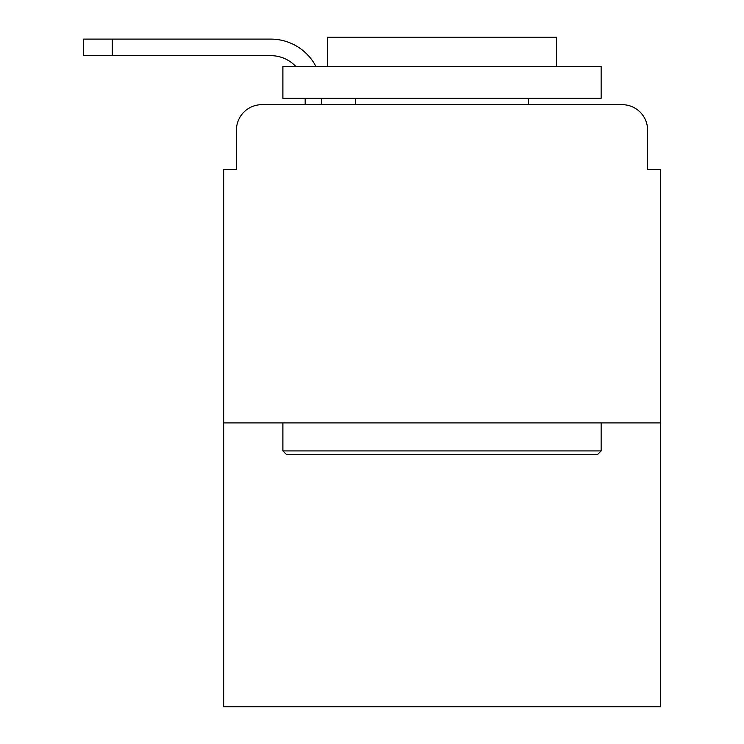 <?xml version="1.0" encoding="UTF-8"?>
<svg xmlns="http://www.w3.org/2000/svg" width="744" height="744" viewBox="0 0 744 744"><rect width="100%" height="100%" fill="white"/><g stroke="black" fill="none" stroke-linecap="round" stroke-linejoin="round"><path stroke-width="1.12" d="M236.425 130.126L236.425 169.595L236.425 130.126A25.463 25.463 0 0 1 261.888 104.672L305.17 104.672L305.17 98.301M660.337 422.918L223.693 422.918L223.693 706.8L660.337 706.8L660.337 169.595L647.606 169.595L647.606 130.126A25.463 25.463 0 0 0 622.142 104.672L261.888 104.672M223.693 422.918L223.693 169.595L236.425 169.595M321.715 98.301L321.715 104.672L342.724 104.672M541.307 104.672L622.142 104.672M647.606 169.595L647.606 130.126M295.833 66.476A34.373 34.373 0 0 0 270.797 55.661A34.373 34.373 0 0 1 295.833 66.476A34.373 34.373 0 0 0 270.797 55.661A34.373 34.373 0 0 1 295.833 66.476A34.373 34.373 0 0 0 270.797 55.661A34.373 34.373 0 0 1 295.833 66.476A34.373 34.373 0 0 0 270.797 55.661A34.373 34.373 0 0 1 295.833 66.476A34.373 34.373 0 0 0 270.797 55.661A34.373 34.373 0 0 1 295.833 66.476A34.373 34.373 0 0 0 270.797 55.661L83.663 55.661L83.663 39.106L270.797 39.106A50.918 50.918 0 0 1 315.94 66.476M112.307 39.106L270.797 39.106L112.307 39.106L270.797 39.106L112.307 39.106L270.797 39.106L112.307 39.106L270.797 39.106L112.307 39.106L270.797 39.106L112.307 39.106L112.307 55.661M597.32 454.742L286.71 454.742L282.887 450.929L601.143 450.929L597.32 454.742M282.887 66.476L601.143 66.476L601.143 98.301L282.887 98.301L282.887 66.476M556.586 66.476L556.586 37.2L327.444 37.2L327.444 66.476M282.887 422.918L282.887 450.929M601.143 422.918L601.143 450.929M355.455 98.301L355.455 104.672M528.584 98.301L528.584 104.672"/></g></svg>
